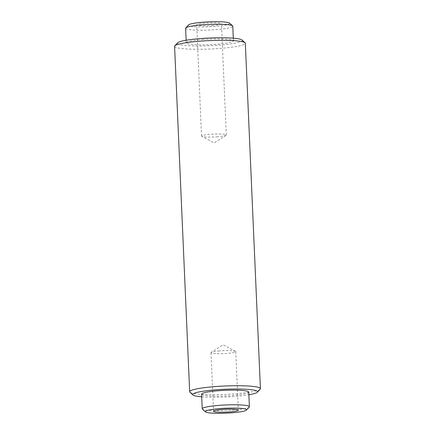 <?xml version="1.0" encoding="UTF-8"?>
<svg xmlns="http://www.w3.org/2000/svg" width="435" height="435" viewBox="0 0 435 435"><rect width="100%" height="100%" fill="white"/><g stroke="black" fill="none" stroke-linecap="round" stroke-linejoin="round"><path stroke-width="0.33" stroke-dasharray="2.17 1.63" d="M212.971 25.54A12.392 1.474 -2.5 0 1 196.685 24.844A12.392 1.474 -2.5 0 1 205.157 23.071A12.392 1.474 -2.5 0 1 221.448 23.762A12.392 1.474 -2.5 0 1 212.971 25.54M217.826 136.769A12.392 1.474 -2.5 0 1 201.802 136.362A12.392 1.474 -2.5 0 1 201.541 136.079A12.392 1.474 -2.5 0 1 210.013 134.306A12.392 1.474 -2.5 0 1 226.303 134.997A12.392 1.474 -2.5 0 1 226.069 135.301A12.392 1.474 -2.5 0 1 217.826 136.769M219.474 350.92A12.392 1.474 177.5 0 0 211.231 352.388A12.392 1.474 177.5 0 0 210.997 352.693A12.392 1.474 177.5 0 0 227.287 353.383A12.392 1.474 177.5 0 0 235.759 351.61A12.392 1.474 177.5 0 0 235.498 351.328A12.392 1.474 177.5 0 0 219.474 350.92M229.539 23.115A20.657 2.458 -2.5 0 1 215.575 26.361A20.657 2.458 -2.5 0 1 188.562 24.904M185.609 28.264A23.61 2.811 177.5 0 0 216.635 29.58A23.61 2.811 177.5 0 0 232.779 26.203M242.007 39.998A32.462 3.861 -2.5 0 1 220.061 45.099A32.462 3.861 -2.5 0 1 177.616 42.809M174.582 46.338A35.409 4.214 177.5 0 0 221.121 48.318A35.409 4.214 177.5 0 0 245.335 43.25M201.699 396.812A32.462 3.861 177.5 0 0 235.4 396.361A32.462 3.861 177.5 0 0 248.869 394.752M260.184 389.178A35.409 4.214 -2.5 0 1 236.2 393.724A35.409 4.214 -2.5 0 1 189.937 392.245M249.239 407.084A23.61 2.811 -2.5 0 1 233.247 410.118A23.61 2.811 -2.5 0 1 202.405 409.128M248.755 392.104A23.61 2.811 -2.5 0 1 232.611 395.48A23.61 2.811 -2.5 0 1 201.584 394.159M202.389 39.52A23.61 2.811 -2.5 0 1 233.416 40.841A23.61 2.811 -2.5 0 1 217.272 44.218A23.61 2.811 -2.5 0 1 186.245 42.896A23.61 2.811 -2.5 0 1 202.389 39.52M201.541 136.079L196.685 24.844M226.069 135.301L214.243 142.925L201.802 136.362M210.997 352.693L213.552 411.238M235.498 351.328L223.057 344.765L211.231 352.388M233.416 40.841L233.301 38.188M186.245 42.896L186.131 40.248M235.759 351.61L238.315 410.156M226.303 134.997L221.448 23.762"/><path stroke-width="0.65" d="M222.029 409.46A12.392 1.474 177.5 0 0 213.552 411.238A12.392 1.474 177.5 0 0 229.843 411.929A12.392 1.474 177.5 0 0 238.315 410.156A12.392 1.474 177.5 0 0 222.029 409.46M185.761 27.916L188.562 24.904A20.657 2.458 -2.5 0 1 202.552 22.25A20.657 2.458 -2.5 0 1 229.539 23.115L232.594 25.872A23.61 2.811 177.5 0 0 201.753 24.882A23.61 2.811 177.5 0 0 185.761 27.916A23.61 2.811 177.5 0 0 185.609 28.264L186.131 40.248M233.301 38.188L232.779 26.203A23.61 2.811 177.5 0 0 232.594 25.872M174.816 45.822L177.616 42.809A32.462 3.861 -2.5 0 1 199.6 38.639A32.462 3.861 -2.5 0 1 242.007 39.998L245.063 42.755A35.409 4.214 177.5 0 0 198.8 41.276A35.409 4.214 177.5 0 0 174.816 45.822A35.409 4.214 177.5 0 0 174.582 46.338L189.665 391.75A35.409 4.214 -2.5 0 1 213.879 386.682A35.409 4.214 -2.5 0 1 260.418 388.662A35.409 4.214 -2.5 0 1 260.184 389.178L257.384 392.191A32.462 3.861 177.5 0 0 214.939 389.901A32.462 3.861 177.5 0 0 192.993 395.002A32.462 3.861 177.5 0 0 201.699 396.812M260.418 388.662L245.335 43.25A35.409 4.214 177.5 0 0 245.063 42.755M248.869 394.752A32.462 3.861 177.5 0 0 257.384 392.191M232.448 412.75A20.657 2.458 177.5 0 0 246.438 410.096A20.657 2.458 177.5 0 0 219.425 408.639A20.657 2.458 177.5 0 0 205.461 411.885A20.657 2.458 177.5 0 0 232.448 412.75M205.461 411.885L202.405 409.128A23.61 2.811 -2.5 0 1 202.221 408.797A23.61 2.811 -2.5 0 1 218.365 405.42A23.61 2.811 -2.5 0 1 249.391 406.736A23.61 2.811 -2.5 0 1 249.239 407.084L246.438 410.096M202.221 408.797L201.584 394.159A23.61 2.811 -2.5 0 1 217.728 390.782A23.61 2.811 -2.5 0 1 248.755 392.104L249.391 406.736M192.993 395.002L189.937 392.245A35.409 4.214 -2.5 0 1 189.665 391.75"/></g></svg>
